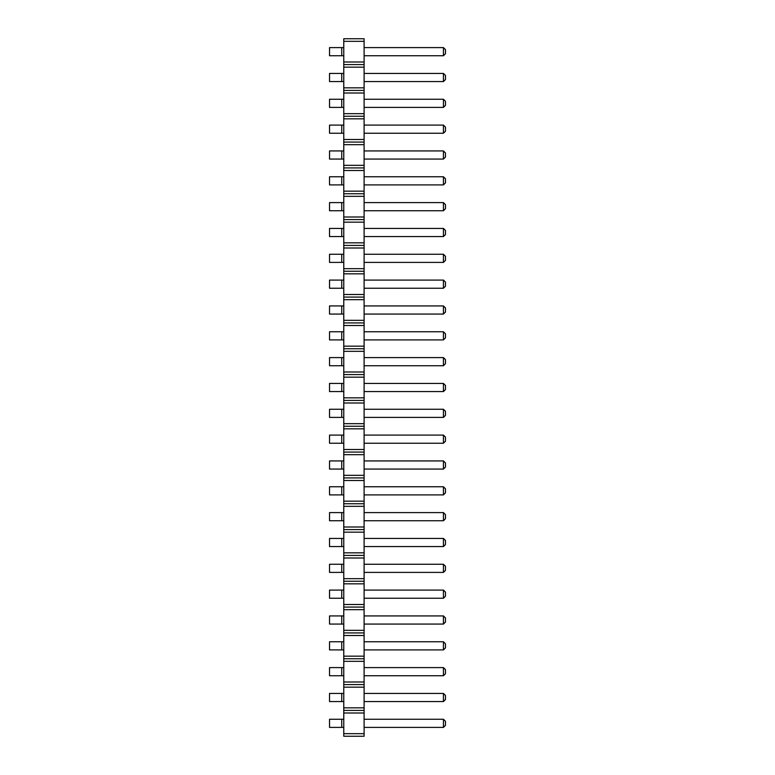 <?xml version="1.0" encoding="UTF-8"?>
<svg xmlns="http://www.w3.org/2000/svg" width="775" height="775" viewBox="0 0 775 775"><rect width="100%" height="100%" fill="white"/><g stroke="black" fill="none" stroke-linecap="round" stroke-linejoin="round"><path stroke-width="1.16" d="M364.105 733.663L343.771 733.663L343.771 736.25L364.105 736.25L364.105 707.837L343.771 707.837L343.771 38.75L364.105 38.75L364.105 41.337L343.771 41.337M364.105 710.413L343.771 710.413L343.771 707.837M364.105 707.837L364.105 41.337M364.105 713L343.771 713L343.771 710.413M364.105 687.163L343.771 687.163M343.771 733.663L343.771 713M364.105 62L343.771 62M364.105 64.587L343.771 64.587M364.105 67.163L343.771 67.163M364.105 87.837L343.771 87.837M364.105 90.413L343.771 90.413M364.105 93L343.771 93M364.105 113.663L343.771 113.663M364.105 116.25L343.771 116.25M364.105 118.837L343.771 118.837M364.105 139.5L343.771 139.5M364.105 142.087L343.771 142.087M364.105 144.663L343.771 144.663M364.105 165.337L343.771 165.337M364.105 167.913L343.771 167.913M364.105 170.5L343.771 170.5M364.105 191.163L343.771 191.163M364.105 193.75L343.771 193.75M364.105 196.337L343.771 196.337M364.105 217L343.771 217M364.105 219.587L343.771 219.587M364.105 222.163L343.771 222.163M364.105 242.837L343.771 242.837M364.105 245.413L343.771 245.413M364.105 248L343.771 248M364.105 268.663L343.771 268.663M364.105 271.25L343.771 271.25M364.105 273.837L343.771 273.837M364.105 294.5L343.771 294.5M364.105 297.087L343.771 297.087M364.105 299.663L343.771 299.663M364.105 320.337L343.771 320.337M364.105 322.913L343.771 322.913M364.105 325.5L343.771 325.5M364.105 346.163L343.771 346.163M364.105 348.75L343.771 348.75M364.105 351.337L343.771 351.337M364.105 372L343.771 372M364.105 374.587L343.771 374.587M364.105 377.163L343.771 377.163M364.105 397.837L343.771 397.837M364.105 400.413L343.771 400.413M364.105 403L343.771 403M364.105 423.663L343.771 423.663M364.105 426.25L343.771 426.25M364.105 428.837L343.771 428.837M364.105 449.5L343.771 449.5M364.105 452.087L343.771 452.087M364.105 454.663L343.771 454.663M364.105 475.337L343.771 475.337M364.105 477.913L343.771 477.913M364.105 480.5L343.771 480.5M364.105 501.163L343.771 501.163M364.105 503.75L343.771 503.75M364.105 506.337L343.771 506.337M364.105 527L343.771 527M364.105 529.587L343.771 529.587M364.105 532.163L343.771 532.163M364.105 552.837L343.771 552.837M364.105 555.413L343.771 555.413M364.105 558L343.771 558M364.105 578.663L343.771 578.663M364.105 581.25L343.771 581.25M364.105 583.837L343.771 583.837M364.105 604.5L343.771 604.5M364.105 607.087L343.771 607.087M364.105 609.663L343.771 609.663M364.105 630.337L343.771 630.337M364.105 632.913L343.771 632.913M364.105 635.5L343.771 635.5M364.105 656.163L343.771 656.163M364.105 658.75L343.771 658.75M364.105 661.337L343.771 661.337M364.105 682L343.771 682M364.105 684.587L343.771 684.587M364.105 305.931L443.436 305.931L443.436 314.069L364.105 314.069M364.105 331.768L443.436 331.768L443.436 339.905L364.105 339.905M364.105 409.268L443.436 409.268L443.436 417.405L364.105 417.405M364.105 383.431L443.436 383.431L443.436 391.569L364.105 391.569M364.105 357.595L443.436 357.595L443.436 365.732L364.105 365.732M364.105 460.931L443.436 460.931L443.436 469.069L364.105 469.069M364.105 435.095L443.436 435.095L443.436 443.232L364.105 443.232M364.105 641.768L443.436 641.768L443.436 649.905L364.105 649.905M364.105 615.931L443.436 615.931L443.436 624.069L364.105 624.069M364.105 590.095L443.436 590.095L443.436 598.232L364.105 598.232M364.105 512.595L443.436 512.595L443.436 520.732L364.105 520.732M364.105 538.431L443.436 538.431L443.436 546.569L364.105 546.569M364.105 564.268L443.436 564.268L443.436 572.405L364.105 572.405M364.105 486.768L443.436 486.768L443.436 494.905L364.105 494.905M364.105 228.431L443.436 228.431L443.436 236.569L364.105 236.569M364.105 254.268L443.436 254.268L443.436 262.405L364.105 262.405M364.105 280.095L443.436 280.095L443.436 288.232L364.105 288.232M364.105 99.268L443.436 99.268L443.436 107.405L364.105 107.405M364.105 125.095L443.436 125.095L443.436 133.232L364.105 133.232M364.105 150.931L443.436 150.931L443.436 159.069L364.105 159.069M364.105 176.768L443.436 176.768L443.436 184.905L364.105 184.905M364.105 202.595L443.436 202.595L443.436 210.732L364.105 210.732M364.105 73.431L443.436 73.431L443.436 81.569L364.105 81.569M364.105 47.595L443.436 47.595L443.436 55.732L364.105 55.732M364.105 693.431L443.436 693.431L443.436 701.569L364.105 701.569M364.105 667.595L443.436 667.595L443.436 675.732L364.105 675.732M364.105 719.268L443.436 719.268L443.436 727.405L364.105 727.405M341.736 305.931L341.736 314.069L329.53 314.069L329.53 305.931L343.771 305.931M341.736 314.069L343.771 314.069M341.736 331.768L341.736 339.905L329.53 339.905L329.53 331.768L343.771 331.768M341.736 339.905L343.771 339.905M343.771 409.268L329.53 409.268L329.53 417.405L343.771 417.405M341.736 409.268L341.736 417.405M341.736 383.431L341.736 391.569L329.53 391.569L329.53 383.431L343.771 383.431M341.736 391.569L343.771 391.569M341.736 357.595L341.736 365.732L329.53 365.732L329.53 357.595L343.771 357.595M341.736 365.732L343.771 365.732M341.736 460.931L341.736 469.069L329.53 469.069L329.53 460.931L343.771 460.931M341.736 469.069L343.771 469.069M341.736 435.095L341.736 443.232L329.53 443.232L329.53 435.095L343.771 435.095M341.736 443.232L343.771 443.232M341.736 641.768L341.736 649.905L329.53 649.905L329.53 641.768L343.771 641.768M341.736 649.905L343.771 649.905M341.736 615.931L341.736 624.069L329.53 624.069L329.53 615.931L343.771 615.931M341.736 624.069L343.771 624.069M341.736 590.095L341.736 598.232L329.53 598.232L329.53 590.095L343.771 590.095M341.736 598.232L343.771 598.232M343.771 512.595L329.53 512.595L329.53 520.732L343.771 520.732M341.736 512.595L341.736 520.732M341.736 538.431L341.736 546.569L329.53 546.569L329.53 538.431L343.771 538.431M341.736 546.569L343.771 546.569M341.736 564.268L341.736 572.405L329.53 572.405L329.53 564.268L343.771 564.268M341.736 572.405L343.771 572.405M341.736 486.768L341.736 494.905L329.53 494.905L329.53 486.768L343.771 486.768M341.736 494.905L343.771 494.905M341.736 228.431L341.736 236.569L329.53 236.569L329.53 228.431L343.771 228.431M341.736 236.569L343.771 236.569M341.736 254.268L341.736 262.405L329.53 262.405L329.53 254.268L343.771 254.268M341.736 262.405L343.771 262.405M343.771 280.095L329.53 280.095L329.53 288.232L343.771 288.232M341.736 280.095L341.736 288.232M341.736 99.268L341.736 107.405L329.53 107.405L329.53 99.268L343.771 99.268M341.736 107.405L343.771 107.405M341.736 125.095L341.736 133.232L329.53 133.232L329.53 125.095L343.771 125.095M341.736 133.232L343.771 133.232M341.736 150.931L341.736 159.069L329.53 159.069L329.53 150.931L343.771 150.931M341.736 159.069L343.771 159.069M341.736 176.768L341.736 184.905L329.53 184.905L329.53 176.768L343.771 176.768M341.736 184.905L343.771 184.905M341.736 202.595L341.736 210.732L329.53 210.732L329.53 202.595L343.771 202.595M341.736 210.732L343.771 210.732M343.771 73.431L329.53 73.431L329.53 81.569L343.771 81.569M341.736 73.431L341.736 81.569M341.736 47.595L341.736 55.732L329.53 55.732L329.53 47.595L343.771 47.595M341.736 55.732L343.771 55.732M341.736 693.431L341.736 701.569L329.53 701.569L329.53 693.431L343.771 693.431M341.736 701.569L343.771 701.569M341.736 667.595L341.736 675.732L329.53 675.732L329.53 667.595L343.771 667.595M341.736 675.732L343.771 675.732M341.736 719.268L341.736 727.405L329.53 727.405L329.53 719.268L343.771 719.268M341.736 727.405L343.771 727.405M443.436 305.931L445.47 307.966L445.47 312.034L443.436 314.069M443.436 331.768L445.47 333.802L445.47 337.871L443.436 339.905M443.436 409.268L445.47 411.302L445.47 415.371L443.436 417.405M443.436 383.431L445.47 385.466L445.47 389.534L443.436 391.569M443.436 357.595L445.47 359.629L445.47 363.698L443.436 365.732M443.436 460.931L445.47 462.966L445.47 467.034L443.436 469.069M443.436 435.095L445.47 437.129L445.47 441.198L443.436 443.232M443.436 641.768L445.47 643.802L445.47 647.871L443.436 649.905M443.436 615.931L445.47 617.966L445.47 622.034L443.436 624.069M443.436 590.095L445.47 592.129L445.47 596.198L443.436 598.232M443.436 512.595L445.47 514.629L445.47 518.698L443.436 520.732M443.436 538.431L445.47 540.466L445.47 544.534L443.436 546.569M443.436 564.268L445.47 566.302L445.47 570.371L443.436 572.405M443.436 486.768L445.47 488.802L445.47 492.871L443.436 494.905M443.436 228.431L445.47 230.466L445.47 234.534L443.436 236.569M443.436 254.268L445.47 256.302L445.47 260.371L443.436 262.405M443.436 280.095L445.47 282.129L445.47 286.198L443.436 288.232M443.436 99.268L445.47 101.302L445.47 105.371L443.436 107.405M443.436 125.095L445.47 127.129L445.47 131.198L443.436 133.232M443.436 150.931L445.47 152.966L445.47 157.034L443.436 159.069M443.436 176.768L445.47 178.802L445.47 182.871L443.436 184.905M443.436 202.595L445.47 204.629L445.47 208.698L443.436 210.732M443.436 73.431L445.47 75.466L445.47 79.534L443.436 81.569M443.436 47.595L445.47 49.629L445.47 53.698L443.436 55.732M443.436 693.431L445.47 695.466L445.47 699.534L443.436 701.569M443.436 667.595L445.47 669.629L445.47 673.698L443.436 675.732M443.436 719.268L445.47 721.302L445.47 725.371L443.436 727.405"/></g></svg>
